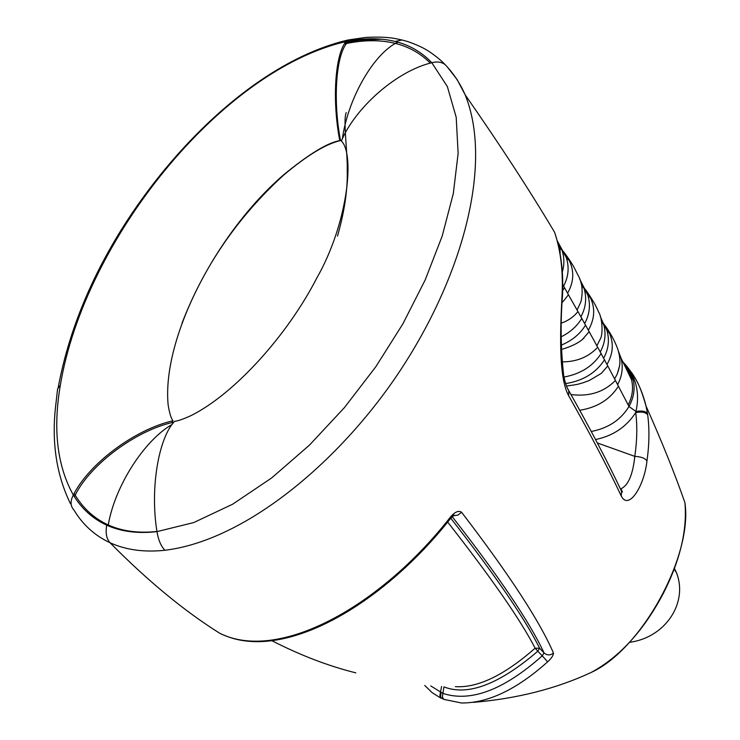 <?xml version="1.0" encoding="UTF-8"?>
<svg xmlns="http://www.w3.org/2000/svg" width="740" height="740" viewBox="0 0 740 740"><rect width="100%" height="100%" fill="white"/><g stroke="black" fill="none" stroke-linecap="round" stroke-linejoin="round"><path stroke-width="1.11" d="M621.11 490.343L621.868 490.084M632.265 376.457L630.563 373.839M625.559 367.299L631.544 379.786C633.56 388.213 632.441 396.585 628.177 404.9M633.385 380.675L625.476 367.151M182.012 323.204C203.824 266.474 237.669 217.135 283.568 175.195C306.971 155.409 325.961 143.875 340.529 140.572L341.741 140.184M173.114 423.132L171.995 421.06M625.504 367.216L621.045 358.151C623.357 367.086 622.229 375.874 617.669 384.513M562.724 284.567L564.509 287.684L562.659 290.589M563.38 301.189L568.44 294.77L564.509 287.684M568.44 294.77L577.94 311.549C573.63 316.933 568.107 320.781 561.392 323.093M582.491 339.336L589.17 331.696L577.94 311.549M561.309 349.521C571.743 346.45 579.309 342.62 583.999 338.041L582.556 339.29M589.17 331.696L597.698 347.264C588.577 357.032 576.663 361.906 561.975 361.879M601.269 373.413L607.78 365.976L597.698 347.264M566.47 386.021C580.678 384.106 577.626 384.134 582.491 382.969L589.188 380.545L601.305 373.386M607.78 365.976L615.421 380.434C603.979 392.135 589.16 396.844 570.984 394.55M622.867 361.841L629.25 369.954L633.088 379.37C635.262 388.5 633.893 397.537 628.991 406.5L615.421 380.434M626.521 365.921C636.659 378.991 639.804 394.189 635.965 411.505C641.895 410.469 645.743 411.172 647.5 413.632L647.694 414.955C645.817 412.254 641.821 411.459 635.706 412.578L635.965 411.505L628.991 406.5C620.684 419.996 608.104 428.312 591.251 431.457M620.684 488.899C628.158 485.69 632.857 474.849 634.8 456.367C641.09 456.71 645.141 458.236 646.954 460.964C644.42 485.459 628.806 511.099 621.239 495.957C607.66 467.181 590.141 433.788 568.69 395.789C557.692 376.013 560.679 324.286 562.076 294.603C563.177 272.079 560.865 251.878 555.148 233.988L554.547 232.194C529.979 190.911 500.166 145.096 465.118 94.748C491.934 160.626 465.599 267.177 406.14 361.351C347.088 455.239 248.816 540.107 164.918 550.264C144.189 552.456 125.911 549.959 110.084 542.771C94.812 535.64 82.751 524.688 73.871 509.916C70.346 506.114 70.161 501.147 73.325 495.023C89.448 462.907 135.827 429.071 172.994 420.792C171.116 418.489 169.497 413.188 168.137 404.891C161.764 338.143 216.515 232.786 283.503 174.936C308.978 154.013 327.737 142.589 339.771 140.656C332.112 101.047 334.85 55.269 345.913 41.588C363.95 37.879 380.379 37.842 395.188 41.468L395.188 41.468C409.562 45.048 421.763 52.133 431.799 62.724C396.603 71.058 355.329 107.624 341.353 141.016C355.154 154.013 347.735 223.97 316.692 278.221C288.091 334.064 235.366 393.365 191.29 415.473C183.326 419.136 177.748 421.088 174.557 421.319C158.73 437.904 149.859 487.91 156.972 531.625C137.862 533.808 121.11 531.662 106.717 525.178L106.717 525.169C92.787 518.786 81.659 508.732 73.325 495.023C57.165 465.996 52.836 429.404 60.329 385.235C84.36 240.574 220.733 70.411 345.913 41.588L348.411 39.932L365.708 37.425C378.288 36.769 388.287 37.176 395.715 38.656L402.014 39.997L395.188 41.468L402.024 39.997L406.667 41.264C407.721 41.422 419.821 45.76 426.046 49.654C432.419 53.049 442.585 61.864 442.687 62.188L445.092 64.584C441.641 61.975 437.211 61.355 431.799 62.724L447.358 86.562L456.201 117.281L458.134 153.356L453.315 193.529L442.187 236.088L425.223 279.868L402.911 323.815L375.781 366.79L344.396 407.638L309.44 445.138L271.682 477.929L232.647 504.208L193.741 522.56L156.972 531.625C158.351 539.996 160.996 546.212 164.918 550.264M633.088 379.37L625.938 365.227L623.006 362.11M619.787 487.595L621.572 491.323L621.239 495.957M647.694 414.955C649.563 429.024 649.313 444.361 646.954 460.964M647.5 413.632L645.983 405.871C642.866 393.245 638.195 382.312 631.969 373.071M626.919 366.457L623.21 362.535M626.308 365.643C634.402 376.216 639.175 381.849 645.974 405.871C662.18 442.344 675.167 474.618 684.926 502.691C692.899 555.157 641.913 649.332 591.316 672.373L589.771 673.067M110.075 542.771C106.477 538.785 105.358 532.92 106.717 525.169C105.367 532.92 106.486 538.785 110.084 542.771L110.075 542.771C147.676 580.835 184.232 611 219.752 633.274L219.845 633.32C278.767 662.744 380.443 606.68 450.244 517.325C454.749 511.895 458.532 510.212 461.603 512.284C509.092 574.286 539.719 621.202 553.483 653.05C553.39 655.474 551.439 658.406 547.619 661.847C516.871 689.393 488.169 703.12 461.519 703L443.575 699.318L442.428 696.978L442.89 693.417L430.773 685.924M447.117 66.692L457.172 79.624L465.118 94.748C460.03 83.222 453.352 73.168 445.092 64.584L446.054 65.592M567.043 387.427L568.755 390.609L568.69 395.789M547.619 661.847L542.254 655.825C503.838 689.957 470.723 702.482 442.89 693.417L443.935 686.887C467.911 696.248 499.204 684.352 537.813 651.2L542.254 655.825L544.029 652.874L539.645 648.277L537.813 651.2L535.113 648.185C504.347 675.241 477.772 688.061 455.378 686.646M553.483 653.05C550.209 655.575 547.063 655.52 544.029 652.874C529.951 622.534 499.343 577.126 452.205 516.64M450.244 517.325L450.669 518.324M450.771 518.213C495.68 575.914 525.308 619.269 539.645 648.277L535.113 648.185C520.757 620.194 491.61 578.144 447.663 522.042M629.685 642.302C665.584 637.529 688.404 602.536 676.397 572.557L674.436 568.422M562.418 297.156L562.076 294.603M555.694 235.625L555.148 233.988M630.804 377.141L629.12 374.57M618.566 351.583L621.045 358.151L620.046 357.059M619.5 366.189L617.271 373.931L614.533 379.084M601.657 321.438L605.579 326.238C613.987 338.698 614.459 351.417 607.013 364.413M600.973 318.552L606.994 330.586C609.621 339.938 608.521 349.123 603.692 358.132M600.279 316.341L603.572 324.092C606.273 333.527 605.191 342.786 600.316 351.879M581.575 285.233L586.08 290.394C592.361 299.45 596.523 306.637 598.567 311.975C602.009 316.748 603.498 333.962 600.177 339.244L596.791 345.904M580.734 282.042L587.745 294.936L589.706 297.221C590.649 297.924 589.438 295.658 586.08 290.404C595.367 303.345 596.126 316.581 588.374 330.132M579.771 279.285L587.745 294.936C590.733 304.612 589.725 314.13 584.72 323.463M582.38 286.315L583.916 288.073C586.949 297.785 585.969 307.341 580.956 316.72M561.475 249.399L564.259 252.59C573.851 265.679 573.639 266.872 577.875 274.873C582.204 282.412 583.222 291.375 580.946 301.791L577.015 310.171M559.126 247.105L559.838 247.761M558.145 243.599L566.174 257.224L568.44 259.888L564.269 252.599C574.305 265.734 575.415 279.267 567.617 293.197M557.211 240.759L566.174 257.224C569.43 266.992 568.57 276.612 563.602 286.103M560.152 253.987L559.949 247.669L561.882 249.963C564.389 257.243 564.518 264.596 562.289 272.015M156.954 531.468C138.454 533.429 122.22 531.255 108.253 524.965C114.996 485.496 144.698 440.023 172.17 424.418M108.253 524.956L108.105 525.779L108.253 524.956C94.461 518.638 83.426 508.695 75.156 495.106C90.974 463.638 136.382 430.514 172.799 422.392M344.424 43.947L346.524 43.494C335.701 56.934 333.037 101.787 340.529 140.572M74.37 496.707L75.156 495.106L74.194 493.469M381.97 39.229L359.178 40.247L348.799 41.995L346.524 43.494C364.422 39.84 380.693 39.803 395.345 43.401C371.61 56.777 347.504 100.714 342.37 138.861M397.963 42.208L395.354 43.401C408.961 46.805 420.616 53.382 430.319 63.141M397.954 42.208L395.345 43.401M581.844 318.293C577.107 326.127 570.216 332.306 561.16 336.829M585.599 325.045C580.141 333.971 572.011 340.687 561.207 345.173M601.167 353.452C593.101 366.069 580.715 373.94 564 377.058M604.534 359.714C596.098 372.849 583.129 380.813 565.638 383.598M618.492 386.095C610.074 399.424 597.162 407.481 579.753 410.275M595.552 439.542C613.053 435.897 626.438 426.906 635.706 412.578C637.418 425.796 637.112 440.393 634.8 456.367L597.337 442.955M351.685 41.431L350.732 40.672M70.457 503.737C56.083 474.183 51.254 440.689 55.972 403.254L57.6 388.787L60.329 385.235M443.427 699.235L440.651 697.385L440.975 692.594M461.603 512.284L457.838 515.16L453.324 515.706M219.845 633.32L220.437 633.597M441.586 686.461L439.893 695.304L440.282 697.469L441.308 698.301M355.82 672.854C328.366 666.019 300.338 655.279 271.756 640.637M559.44 248.631L559.93 249.852M559.311 247.946L559.819 248.668M582.047 287.999L582.213 288.498M581.825 286.5L582.223 287.129M617.271 373.931C618.908 369.232 619.769 365.615 619.87 363.1C620.111 358.733 619.324 353.84 617.521 348.429C614.709 340.983 610.722 333.592 605.579 326.238C608.363 330.799 609.399 332.907 608.696 332.575L602.351 322.733M632.274 376.512L625.439 367.086M346.264 112.6C342.861 119.408 347.726 153.883 347.226 169.895C347.791 189.347 344.544 211.409 337.496 236.088M345.118 42.781L348.17 42.125M559.94 252.803L557.47 241.712M563.362 301.208L562.178 302.272M554.547 232.194L555.176 234.044C561.16 252.608 563.593 273.153 562.493 295.686C560.374 322.279 560.763 348.799 563.658 375.263C564.99 382.404 566.692 387.519 568.755 390.609C590.261 428.747 607.864 462.315 621.572 491.323L622.47 492.017L620.869 489.251M684.926 502.691C687.303 529.868 680.254 559.801 663.78 592.5C644.096 630.193 619.944 656.815 591.316 672.373C556.415 688.672 517.075 698.671 473.267 702.371M58.238 387.316C68.246 333.943 89.225 281.496 121.175 229.983C176.462 141.423 262.173 60.301 347.698 40.08M452.131 515.216L454.286 515.151L450.771 518.204C381.433 606.291 283.059 661.588 223.508 634.929M424.76 685.471L432.16 692.668L440.772 698.051M674.159 569.153L676.397 572.557M628.898 374.227L630.813 377.178"/></g></svg>
